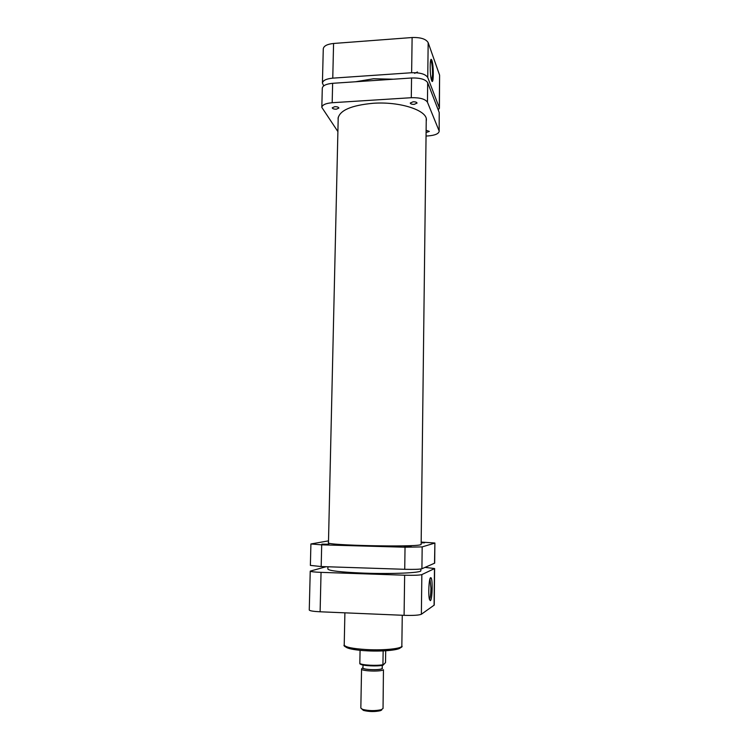 <?xml version="1.0" encoding="UTF-8"?>
<svg xmlns="http://www.w3.org/2000/svg" width="749" height="749" viewBox="0 0 749 749"><rect width="100%" height="100%" fill="white"/><g stroke="black" fill="none" stroke-linecap="round" stroke-linejoin="round"><path stroke-width="1.12" d="M421.163 542.894L424.561 542.8L421.172 542.576M328.82 544.27L321.892 544.12L328.82 544.27M411.154 546.592L404.057 546.424L411.154 546.592M421.153 544.167L420.676 544.71C414.862 547.322 324.879 545.366 328.334 542.725L328.474 542.548M434.523 563.285L434.888 543.016L434.673 563.145L421.912 568.753C419.58 569.352 413.851 569.53 404.732 569.306L321.181 566.553L310.376 565.392L310.91 543.961L321.696 544.841L321.181 566.553M421.172 542.079L434.888 543.016M310.91 543.961L328.511 540.872M404.732 569.306L405.031 547.21L321.696 544.841M405.031 547.21L422.174 546.901L421.912 568.753M434.738 543.109L422.174 546.901M381.709 710.005L380.333 710.707C374.687 711.906 369.06 711.803 363.452 710.408L361.936 709.134M361.561 668.979L360.831 708.086L362.535 709.369C368.761 710.913 375.015 711.026 381.288 709.696L383.039 708.47L383.451 669.728C381.522 671.909 360.887 671.188 361.561 668.979L361.833 668.567M362.975 667.462L362.928 667.49C359.614 669.578 380.314 670.692 382.383 668.529L382.318 667.799M382.355 665.318L382.112 668.52C380.408 670.411 362.385 669.784 362.965 667.855L363.022 664.981M360.072 650.254L359.829 663.502C362.301 665.196 376.578 665.955 382.926 664.719L383.151 650.844M385.707 650.712L385.52 662.593L383.029 665.187C376.784 666.526 362.516 665.945 359.857 663.82L359.829 663.502M382.926 664.719L383.029 665.187M426.087 132.526L429.336 131.412L426.115 130.289M414.225 104.354L417.043 103.09C416.753 102.192 415.433 101.761 413.083 101.789L410.265 103.053C410.555 103.952 411.875 104.383 414.225 104.354M336.367 109.185L338.894 108.053C338.567 107.126 337.181 106.676 334.747 106.686L332.228 107.819C332.556 108.745 333.932 109.204 336.367 109.185M338.164 119.756L338.061 118.511C339.522 110.412 351.197 105.328 373.068 103.287C400.013 101.302 427.501 110.403 426.368 120.055L426.228 121.291M332.64 83.308L332.172 102.725C325.731 103.306 322.276 104.86 321.817 107.379L322.295 88.185C322.763 85.555 326.208 83.925 332.64 83.308L411.557 77.99C420.161 77.774 425.535 79.347 427.688 82.69L439.214 112.5L439.157 131.365L439.214 112.5M427.688 82.69L427.454 102.21L439.026 130.682M427.454 102.21C425.292 99.018 419.908 97.51 411.285 97.707L411.557 77.99M332.172 102.725L411.285 97.707M321.817 107.379L337.893 131.59M439.157 131.365C438.577 133.837 434.926 135.354 428.185 135.915L426.05 136.028M355.569 81.763L373.554 78.748L393.478 79.207M327.922 566.778L327.865 569.071C329.167 570.85 341.329 572.208 364.351 573.144C392.738 574.165 421.893 572.807 420.835 570.691L420.854 568.997M429.449 599.387C430.329 597.786 430.834 594.069 430.965 588.218L429.954 578.921M430.628 577.676L431.04 577.816C432.885 579.445 432.304 599.93 430.375 600.67L429.495 599.556C428.063 595.071 428.971 577.919 430.628 577.676M326.152 566.712L310.236 571.122C310.648 571.674 314.252 572.096 321.049 572.358L404.647 575.213C413.776 575.447 419.506 575.241 421.846 574.595L434.617 568.538L425.067 567.386M434.617 568.538L434.242 605.07L421.369 614.255C419.019 615.247 413.261 615.612 404.086 615.332L320.113 611.783C313.288 611.437 309.674 610.847 309.262 610.014L310.236 571.122M431.639 80.489L431.536 80.19C429.804 75.387 429.729 57.186 431.452 59.546L431.873 60.36C433.886 65.528 433.662 86.313 431.639 80.489M431.705 80.658L432.576 74.469C432.557 68.58 432.098 64.105 431.209 61.034L430.703 60.192M417.455 71.97L414.637 73.346M438.362 110.29L439.27 107.669L427.745 77.503C425.601 74.114 420.226 72.531 411.632 72.737L332.762 78.149C326.33 78.767 322.885 80.415 322.416 83.083L323.718 85.873M322.416 83.083L323.278 48.816C323.746 45.942 327.182 44.154 333.577 43.47L412.119 37.525C420.676 37.281 426.022 38.985 428.166 42.637L439.607 75.181L439.401 108.39M383.057 665.215C377.459 666.554 362.881 665.88 360.466 664.176M367.085 650.825C356.187 650.198 349.259 649.046 346.31 647.37M401.839 645.966C403.009 646.883 400.472 648.157 394.236 649.786C386.727 650.928 377.665 651.255 367.047 650.769C351.328 650.347 342.321 646.415 344.222 644.964C345.083 647.164 352.639 648.709 366.898 649.589C384.321 650.535 402.41 648.578 401.839 645.966L402.269 615.257M400.434 647.267C401.314 649.814 383.956 651.742 367.179 650.834M434.083 605.286L434.467 568.678M421.846 574.595L421.369 614.255M404.086 615.332L404.647 575.213M321.049 572.358L320.113 611.783M428.166 42.637L427.745 77.503M439.27 107.669L439.607 75.181M411.632 72.737L412.119 37.525M333.577 43.47L332.762 78.149M380.333 710.707L381.288 709.696M363.452 710.408L362.535 709.369M338.22 117.265L328.465 542.903M426.256 118.801L421.144 544.523M429.992 578.799L431.04 577.816M344.896 612.832L344.222 644.964M430.815 60.276L431.452 59.546"/></g></svg>
